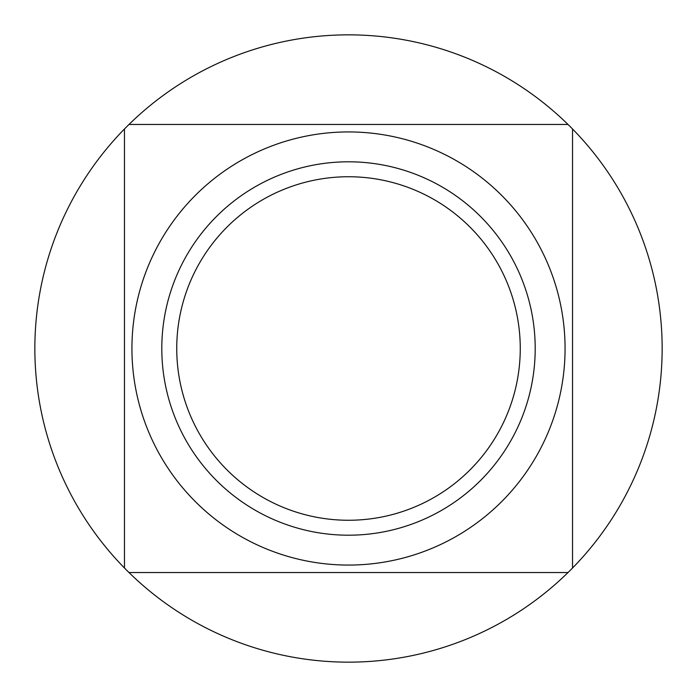 <?xml version="1.0" encoding="UTF-8"?>
<svg xmlns="http://www.w3.org/2000/svg" width="697" height="697" viewBox="0 0 697 697"><rect width="100%" height="100%" fill="white"/><g stroke="black" fill="none" stroke-linecap="round" stroke-linejoin="round"><path stroke-width="1.05" d="M348.5 161.8A186.7 186.7 0 0 1 535.2 348.5A186.7 186.7 0 0 1 348.5 535.2A186.7 186.7 0 0 1 161.8 348.5A186.7 186.7 0 0 1 348.5 161.8A186.7 186.7 0 0 1 535.2 348.5A186.7 186.7 0 0 1 348.5 535.2M348.5 131.933A216.567 216.567 0 0 0 131.933 348.5A216.567 216.567 0 0 0 348.5 565.067A216.567 216.567 0 0 0 565.067 348.5A216.567 216.567 0 0 0 348.5 131.933M568.011 124.467A313.65 313.65 0 0 0 128.989 124.467L568.011 124.467A313.65 313.65 0 0 1 572.533 128.989L572.533 568.011A313.65 313.65 0 0 0 572.533 128.989M124.467 568.011L124.467 128.989A313.65 313.65 0 0 0 348.5 662.15A313.65 313.65 0 0 0 572.533 568.011M568.011 572.533L128.989 572.533M128.989 124.467A313.65 313.65 0 0 0 124.467 128.989M302.733 572.533L351.21 572.533M124.467 302.733L124.467 351.21M348.5 520.258A171.758 171.758 0 0 0 520.258 348.5A171.758 171.758 0 0 0 348.5 176.742A171.758 171.758 0 0 0 176.742 348.5A171.758 171.758 0 0 0 348.5 520.258"/></g></svg>
